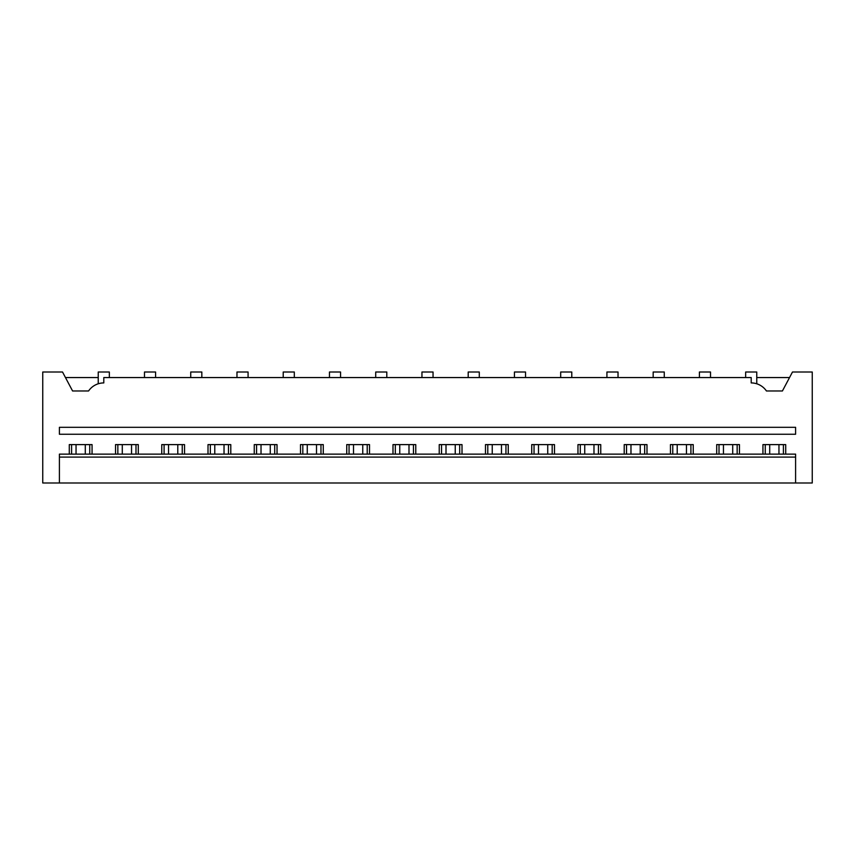 <?xml version="1.0" encoding="UTF-8"?>
<svg xmlns="http://www.w3.org/2000/svg" width="855" height="855" viewBox="0 0 855 855"><rect width="100%" height="100%" fill="white"/><g stroke="black" fill="none" stroke-linecap="round" stroke-linejoin="round"><path stroke-width="1.28" d="M59.401 482.99L42.75 482.99L42.75 372.011L62.522 372.011L72.579 390.97L88.567 390.97A18.5 18.5 0 0 1 103.797 382.922L103.797 377.557L751.203 377.557L751.203 382.922A18.5 18.5 0 0 1 766.433 390.97L782.421 390.97L792.478 372.011L812.25 372.011L812.25 482.99L59.401 482.99L59.401 457.094L795.599 457.094L795.599 482.99M89.743 454.133L89.743 444.611M92.062 454.133L92.062 444.611L69.287 444.611L69.287 454.133M71.596 454.133L71.596 444.611M795.599 457.094L795.599 454.133L59.401 454.133L59.401 457.094M59.401 427.318L59.401 434.255L795.599 434.255L795.599 427.318L59.401 427.318M98.988 383.564L99.853 383.35M65.472 377.557L98.24 377.557M98.24 383.788L98.24 372.011L109.344 372.011L109.344 377.557M115.532 454.133L115.532 444.611L138.296 444.611L138.296 454.133M161.766 454.133L161.766 444.611L184.541 444.611L184.541 454.133M208.011 454.133L208.011 444.611L230.786 444.611L230.786 454.133M254.256 454.133L254.256 444.611L277.031 444.611L277.031 454.133M300.5 454.133L300.5 444.611L323.276 444.611L323.276 454.133M346.745 454.133L346.745 444.611L369.52 444.611L369.52 454.133M392.99 454.133L392.99 444.611L415.765 444.611L415.765 454.133M439.235 454.133L439.235 444.611L462.01 444.611L462.01 454.133M485.48 454.133L485.48 444.611L508.255 444.611L508.255 454.133M531.725 454.133L531.725 444.611L554.5 444.611L554.5 454.133M577.969 454.133L577.969 444.611L600.744 444.611L600.744 454.133M624.214 454.133L624.214 444.611L646.989 444.611L646.989 454.133M670.459 454.133L670.459 444.611L693.234 444.611L693.234 454.133M716.704 454.133L716.704 444.611L739.468 444.611L739.468 454.133M762.938 454.133L762.938 444.611L785.713 444.611L785.713 454.133M789.528 377.557L756.761 377.557M755.147 383.35L756.012 383.564M745.656 377.557L745.656 372.011L756.761 372.011L756.761 383.788M765.257 454.133L765.257 444.611M783.404 454.133L783.404 444.611M155.589 377.557L155.589 372.011L144.484 372.011L144.484 377.557M117.84 454.133L117.84 444.611M135.988 454.133L135.988 444.611M201.833 377.557L201.833 372.011L190.729 372.011L190.729 377.557M164.085 454.133L164.085 444.611M182.233 454.133L182.233 444.611M248.078 377.557L248.078 372.011L236.974 372.011L236.974 377.557M210.33 454.133L210.33 444.611M228.477 454.133L228.477 444.611M294.312 377.557L294.312 372.011L283.219 372.011L283.219 377.557M256.575 454.133L256.575 444.611M274.722 454.133L274.722 444.611M340.557 377.557L340.557 372.011L329.464 372.011L329.464 377.557M302.82 454.133L302.82 444.611M320.967 454.133L320.967 444.611M386.802 377.557L386.802 372.011L375.708 372.011L375.708 377.557M349.054 454.133L349.054 444.611M367.212 454.133L367.212 444.611M433.047 377.557L433.047 372.011L421.953 372.011L421.953 377.557M395.299 454.133L395.299 444.611M413.457 454.133L413.457 444.611M479.292 377.557L479.292 372.011L468.198 372.011L468.198 377.557M441.543 454.133L441.543 444.611M459.701 454.133L459.701 444.611M525.536 377.557L525.536 372.011L514.443 372.011L514.443 377.557M487.788 454.133L487.788 444.611M505.946 454.133L505.946 444.611M571.781 377.557L571.781 372.011L560.688 372.011L560.688 377.557M534.033 454.133L534.033 444.611M552.18 454.133L552.18 444.611M618.026 377.557L618.026 372.011L606.922 372.011L606.922 377.557M580.278 454.133L580.278 444.611M598.425 454.133L598.425 444.611M664.271 377.557L664.271 372.011L653.167 372.011L653.167 377.557M626.523 454.133L626.523 444.611M644.67 454.133L644.67 444.611M710.516 377.557L710.516 372.011L699.411 372.011L699.411 377.557M672.767 454.133L672.767 444.611M690.915 454.133L690.915 444.611M719.012 454.133L719.012 444.611M737.16 454.133L737.16 444.611M85.297 444.611L85.297 454.133M76.042 444.611L76.042 454.133M131.542 444.611L131.542 454.133M122.286 444.611L122.286 454.133M177.787 444.611L177.787 454.133M168.531 444.611L168.531 454.133M224.031 444.611L224.031 454.133M214.776 444.611L214.776 454.133M270.266 444.611L270.266 454.133M261.021 444.611L261.021 454.133M316.51 444.611L316.51 454.133M307.266 444.611L307.266 454.133M362.755 444.611L362.755 454.133M353.51 444.611L353.51 454.133M409 444.611L409 454.133M399.755 444.611L399.755 454.133M455.245 444.611L455.245 454.133M446 444.611L446 454.133M501.49 444.611L501.49 454.133M492.245 444.611L492.245 454.133M547.734 444.611L547.734 454.133M538.49 444.611L538.49 454.133M593.979 444.611L593.979 454.133M584.735 444.611L584.735 454.133M640.224 444.611L640.224 454.133M630.969 444.611L630.969 454.133M686.469 444.611L686.469 454.133M677.213 444.611L677.213 454.133M732.714 444.611L732.714 454.133M723.458 444.611L723.458 454.133M778.958 444.611L778.958 454.133M769.703 444.611L769.703 454.133"/></g></svg>

